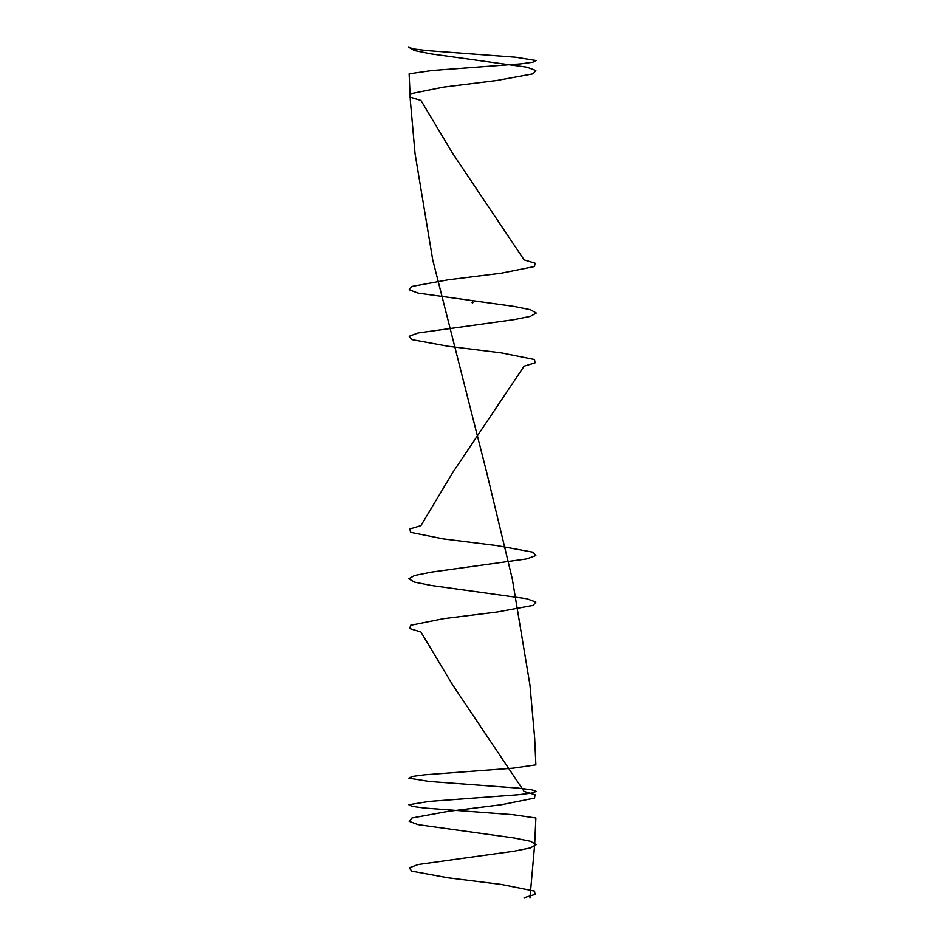 <?xml version="1.0" encoding="UTF-8"?>
<svg xmlns="http://www.w3.org/2000/svg" width="945" height="945" viewBox="0 0 945 945"><rect width="100%" height="100%" fill="white"/><g stroke="black" fill="none" stroke-linecap="round" stroke-linejoin="round"><path stroke-width="1.42" d="M472.205 302.01L472.913 302.577M472.795 302.01L472.098 302.506M472.382 303.132L472.169 302.27M472.193 302.27L472.807 302.199L472.264 302.506M472.5 303.061L472.276 302.128M524.109 897.75L535.059 894.431L534.527 891.111L501.452 884.461L448.095 877.822L411.843 871.172L409.161 867.853L418.115 864.533L513.926 851.232L530.428 847.913L536.287 844.594L530.428 841.274L513.926 837.955L418.115 824.666L409.161 821.335L411.843 818.016L448.095 811.377L501.464 804.727L534.527 798.088L535.059 794.757L524.109 791.437L452.785 685.125L420.891 631.969L409.941 628.649L410.473 625.33L443.548 618.68L496.905 612.041L533.157 605.391L535.839 602.071L526.885 598.752L431.074 585.463L414.571 582.132L408.712 578.812L414.571 575.493L431.074 572.174L526.885 558.885L535.85 555.554L533.169 552.234L496.905 545.596L443.548 538.945L410.473 532.307L409.941 528.976L420.891 525.656L452.785 472.5L524.109 366.188L535.059 362.868L534.527 359.549L501.464 352.898L448.095 346.26L411.843 339.609L409.161 336.29L418.115 332.971L513.926 319.682L530.428 316.351L536.287 313.031L530.428 309.712L513.926 306.393L418.115 293.104L409.161 289.772L411.831 286.453L448.095 279.814L501.452 273.164L534.527 266.525L535.059 263.194L524.109 259.875L452.785 153.562L420.903 100.406L409.941 97.087L410.484 93.768L443.548 87.117L496.916 80.467L533.169 73.828L535.839 70.509L526.885 67.178L431.074 53.889L414.571 50.569L408.712 47.25L413.402 48.916L426.774 50.569L515.663 57.22L536.181 60.539L532.85 62.205L520.648 63.858L432.03 70.509L409.114 73.828L410.319 100.406L415.032 153.562L432.727 259.875L486.699 472.5L512.273 578.812L529.968 685.125L534.693 738.281L535.886 764.859L512.97 768.179L424.352 774.829L412.15 776.483L408.819 778.148L429.337 781.468L518.226 788.118L531.598 789.772L536.287 791.437L531.598 793.103L518.238 794.757L429.337 801.407L408.819 804.727L412.15 806.392L424.352 808.046L512.97 814.696L535.886 818.016L534.681 844.594L529.968 897.75M472.654 302.53L472.618 303.132"/></g></svg>
